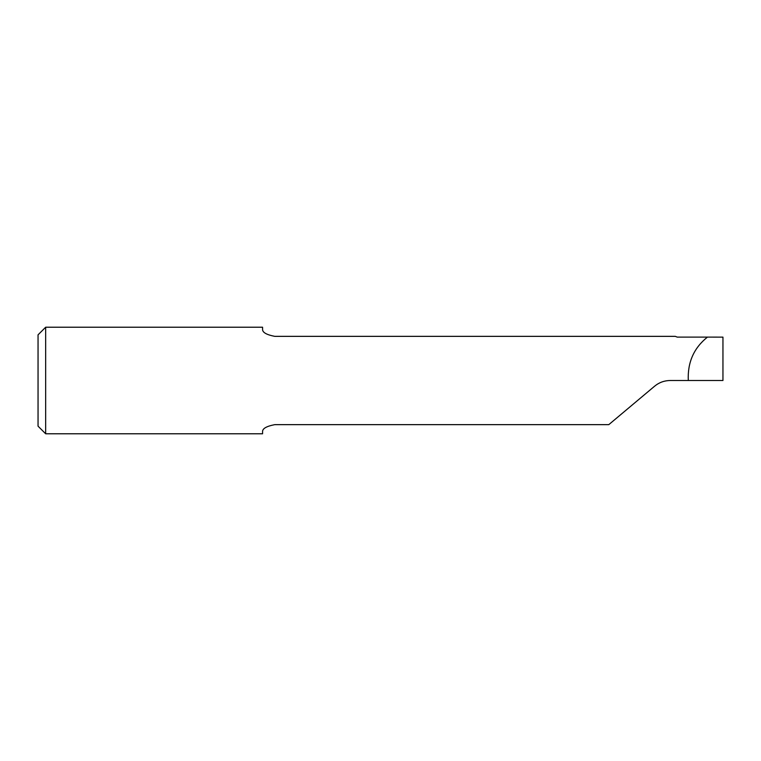 <?xml version="1.0" encoding="UTF-8"?>
<svg xmlns="http://www.w3.org/2000/svg" width="761" height="761" viewBox="0 0 761 761"><rect width="100%" height="100%" fill="white"/><g stroke="black" fill="none" stroke-linecap="round" stroke-linejoin="round"><path stroke-width="1.14" d="M675.273 336.352L274.75 336.352C266.398 334.735 262.345 332.357 262.574 329.228L262.574 327.22L45.66 327.22L45.66 433.78L262.574 433.78L262.574 431.772C262.345 428.643 266.398 426.265 274.75 424.648L608.79 424.648L654.603 386.198C659.14 382.46 664.353 380.567 670.26 380.5L688.296 380.5C687.459 362.455 693.832 347.996 707.435 337.113L677.28 337.113L675.273 336.352M45.66 327.22L38.05 334.83L38.05 426.17L45.66 433.78M688.296 380.5L722.95 380.5L722.95 337.133L707.435 337.113"/></g></svg>
